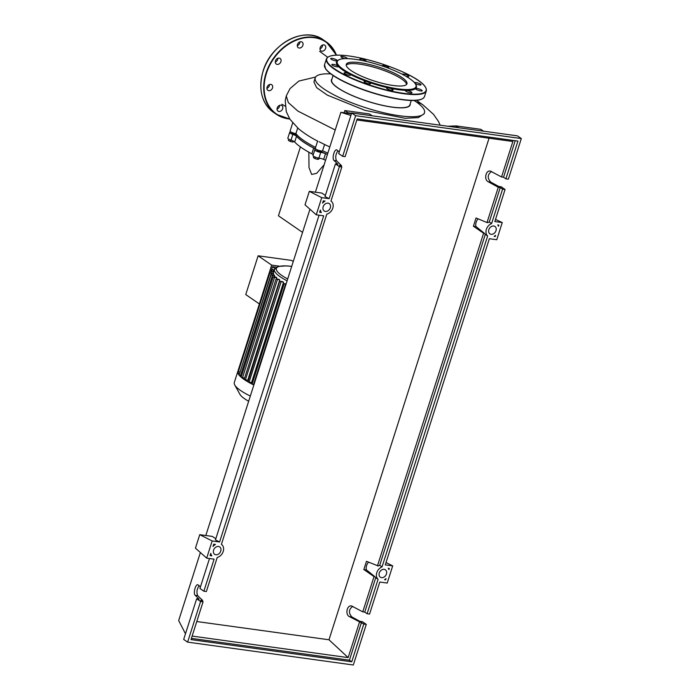 <?xml version="1.0" encoding="UTF-8"?>
<svg xmlns="http://www.w3.org/2000/svg" width="700" height="700" viewBox="0 0 700 700"><rect width="100%" height="100%" fill="white"/><g stroke="black" fill="none" stroke-linecap="round" stroke-linejoin="round"><path stroke-width="1.05" d="M315.963 149.17A61.451 14.079 -162.3 0 1 303.529 141.969A61.451 14.079 -162.3 0 1 294.892 133.787M295.006 133.446L294.123 134.19L291.856 133.166L292.066 132.51M319.961 151.375L317.056 150.447M302.558 232.391L278.434 215.793L300.414 146.921M308.858 152.197L308.998 167.571L311.666 174.457L316.645 173.338L324.135 164.771M288.785 139.169L288.382 140.446L290.404 141.514L292.994 142.082L293.659 141.26M290.859 140.079L290.404 141.514M293.309 141.076L292.994 142.082M315.359 157.15L314.904 158.576L317.616 159.355L318.859 159.119L319.174 158.121M318.071 157.955L317.616 159.355M313.793 156.389L313.416 157.553L314.904 158.576M327.434 154.438A61.451 14.079 -162.3 0 1 320.049 151.156M294.683 142.004L296.511 136.281A4.629 1.059 17.7 0 0 292.854 134.409L291.025 140.131A4.629 1.059 -162.3 0 1 294.683 142.004A61.758 14.149 17.7 0 0 311.841 153.808A4.629 1.059 -162.3 0 1 313.215 154.805M296.511 136.281A61.758 14.149 17.7 0 0 313.67 148.085L311.841 153.808M314.816 149.782L312.996 155.505A3.859 0.884 17.7 0 0 314.921 156.966A3.859 0.884 17.7 0 0 318.92 158.086A4.629 1.059 -162.3 0 1 323.662 159.407L325.491 153.685A4.629 1.059 17.7 0 0 320.749 152.364A3.859 0.884 17.7 0 1 316.75 151.244A3.859 0.884 17.7 0 1 314.816 149.782A3.859 0.884 17.7 0 1 314.965 149.634A4.629 1.059 17.7 0 0 315.14 149.441A4.629 1.059 17.7 0 0 313.67 148.085M292.854 134.409A3.859 0.884 17.7 0 1 289.651 132.466A3.859 0.884 17.7 0 1 291.585 132.3A4.629 1.059 17.7 0 0 291.62 132.3M323.662 159.407A61.758 14.149 17.7 0 0 325.588 160.23M325.491 153.685A61.758 14.149 17.7 0 0 327.408 154.508M289.651 132.466L287.822 138.189A3.859 0.884 17.7 0 0 291.025 140.131M248.657 401.257A33.863 7.761 -162.3 0 1 239.89 394.275L234.754 384.974A41.808 9.581 -162.3 0 1 234.316 382.463L237.843 371.411A41.808 9.581 -162.3 0 1 237.886 371.306L239.251 371.919M250.32 396.06A41.808 9.581 -162.3 0 1 234.754 384.974M253.846 385.009A41.808 9.581 -162.3 0 1 252.446 384.309A41.808 9.581 -162.3 0 1 247.888 381.85A41.808 9.581 -162.3 0 1 244.16 379.496A41.808 9.581 -162.3 0 1 241.229 377.265A41.808 9.581 -162.3 0 1 239.111 375.139A41.808 9.581 -162.3 0 1 237.93 373.144A41.808 9.581 -162.3 0 1 237.843 371.411M239.505 373.748L271.303 273.402L269.938 272.79L273.455 273.166A37.949 8.697 17.7 0 0 273.569 273.709L273.184 274.925M241.57 375.821L240.45 375.664L272.466 275.354L271.101 274.741L274.251 275.065A37.949 8.697 17.7 0 0 274.697 275.66L274.304 276.868M244.44 378.009L242.515 377.746L274.531 277.428L273.166 276.815L276.08 277.113A37.949 8.697 17.7 0 0 276.797 277.743L276.412 278.95M278.801 279.283A37.949 8.697 17.7 0 0 279.755 279.939L247.748 380.257L244.16 379.496L276.036 279.002L278.801 279.283M282.354 281.566A37.949 8.697 17.7 0 0 283.561 282.257L251.545 382.576L247.888 381.85L279.685 281.304L282.354 281.566M252.429 383.066A37.949 8.697 -162.3 0 1 251.545 382.576M276.246 267.243L272.449 266.717L271.066 271.049M259.394 303.896L271.67 265.116L279.248 266.166M271.67 265.116L258.125 255.797L291.637 260.426L293.256 261.537M258.125 255.797L245.752 294.569L259.297 303.887M274.881 268.52L272.449 266.717M274.531 277.428L276.797 277.743M242.515 377.746L241.15 377.134L273.166 276.815M273.805 271.425L269.902 270.988L273.648 271.933M272.466 275.354L274.697 275.66M240.45 375.664L239.085 375.051L271.101 274.741M271.303 273.402L273.569 273.709M239.286 373.713L237.921 373.1L269.938 272.79M279.755 279.939L276.036 279.002M283.561 282.257L279.685 281.304M285.959 284.384L284.13 283.71L286.125 283.876M253.951 384.703L252.123 384.02L284.13 283.71M274.024 270.734L271.933 269.211L274.243 270.069M333.086 75.53L331.678 79.931A41.038 9.398 17.7 0 0 337.881 87.868A41.038 9.398 17.7 0 0 380.511 104.869A41.038 9.398 17.7 0 0 409.868 104.877L411.267 100.476M330.759 73.876A57.348 13.134 17.7 0 0 315.227 77.831A57.348 13.134 17.7 0 0 323.89 88.918A57.348 13.134 17.7 0 0 383.469 112.683A57.348 13.134 17.7 0 0 424.489 112.7A57.348 13.134 17.7 0 0 415.826 101.614A57.348 13.134 17.7 0 0 414.129 100.476M410.191 103.854A41.3 9.459 -162.3 0 1 382.743 105.446A41.3 9.459 -162.3 0 1 337.662 87.832A41.3 9.459 -162.3 0 1 332.01 78.899M424.489 112.7L424.148 113.785L418.338 117.617L405.081 118.282L365.041 110.364L327.338 95.13L316.662 87.675L313.906 81.961L315.227 77.831M292.688 122.938L290.106 131.031A3.859 0.884 17.7 0 0 291.979 132.475A3.859 0.884 17.7 0 0 295.925 133.604L297.71 128.013M295.925 133.604A61.758 14.149 17.7 0 0 315.578 147.411M317.616 141.041L315.28 148.356A3.859 0.884 17.7 0 0 318.517 150.316A3.859 0.884 17.7 0 0 322.586 150.771L324.572 144.55M322.586 150.771A61.758 14.149 17.7 0 0 327.871 153.072M319.139 141.776L324.59 144.489M324.082 144.314L329.831 146.939M447.895 126.263L456.094 125.913L455.639 127.33M483.508 131.18L480.821 129.325L456.094 125.913L458.78 127.768M372.225 115.815L369.539 113.969L344.803 110.556L344.102 112.761M416.736 102.244A26.04 20.204 -55.5 0 1 423.054 104.983L433.51 114.336L438.392 121.328L440.178 125.195M351.601 113.251L348.014 112.761L344.803 110.556M348.014 112.761L347.848 113.278M351.085 70.569A31.859 7.297 -162.3 0 1 346.273 64.409A31.859 7.297 -162.3 0 1 369.058 64.418A31.859 7.297 -162.3 0 1 402.15 77.621A31.859 7.297 -162.3 0 1 406.963 83.781A31.859 7.297 -162.3 0 1 384.178 83.772A31.859 7.297 -162.3 0 1 351.085 70.569M346.203 65.179A31.859 7.297 -162.3 0 1 370.125 66.22A31.859 7.297 -162.3 0 1 401.695 79.047A31.859 7.297 -162.3 0 1 406.578 84.446M415.572 84.184L415.975 84.91A41.956 9.616 -162.3 0 1 390.924 88.41A41.956 9.616 -162.3 0 1 342.799 70.026A41.956 9.616 -162.3 0 1 338.266 60.113L339.01 59.754A41.344 9.468 -162.3 0 1 371.411 62.703A41.344 9.468 -162.3 0 1 409.754 78.671A41.344 9.468 -162.3 0 1 415.572 84.184A41.344 9.468 -162.3 0 1 390.889 87.631A41.344 9.468 -162.3 0 1 343.481 69.519A41.344 9.468 -162.3 0 1 339.01 59.754M349.081 75.224A3.395 0.779 -162.3 0 1 345.669 74.218A3.395 0.779 -162.3 0 1 344.085 72.984A3.395 0.779 -162.3 0 1 345.555 72.8A3.395 0.779 -162.3 0 1 348.967 73.806A3.395 0.779 -162.3 0 1 350.551 75.049A3.395 0.779 -162.3 0 1 349.081 75.224M335.248 66.456A3.395 0.779 -162.3 0 1 331.844 64.558A3.395 0.779 -162.3 0 1 334.915 64.733A3.395 0.779 -162.3 0 1 338.31 66.623A3.395 0.779 -162.3 0 1 335.248 66.456M332.447 59.885A3.395 0.779 -162.3 0 1 330.689 58.572A3.395 0.779 -162.3 0 1 335.396 59.316A3.395 0.779 -162.3 0 1 337.155 60.629A3.395 0.779 -162.3 0 1 332.447 59.885M344.838 58.651A3.395 0.779 -162.3 0 1 341.434 57.269A3.395 0.779 -162.3 0 1 340.918 56.613A3.395 0.779 -162.3 0 1 343.35 56.613A3.395 0.779 -162.3 0 1 346.876 58.021A3.395 0.779 -162.3 0 1 347.392 58.634M361.051 60.296A3.395 0.779 -162.3 0 1 359.8 59.325A3.395 0.779 -162.3 0 1 359.8 59.22A3.395 0.779 -162.3 0 1 363.072 59.447A3.395 0.779 -162.3 0 1 366.275 61.189A3.395 0.779 -162.3 0 1 366.266 61.285A3.395 0.779 -162.3 0 1 366.188 61.39M382.41 66.027A3.395 0.779 -162.3 0 1 382.279 65.686A3.395 0.779 -162.3 0 1 382.62 65.485A3.395 0.779 -162.3 0 1 386.382 66.203A3.395 0.779 -162.3 0 1 388.745 67.751A3.395 0.779 -162.3 0 1 388.395 67.961A3.395 0.779 -162.3 0 1 387.914 67.987M402.316 74.296A3.395 0.779 -162.3 0 1 402.316 74.288A3.395 0.779 -162.3 0 1 403.786 74.104A3.395 0.779 -162.3 0 1 407.199 75.119A3.395 0.779 -162.3 0 1 408.783 76.353A3.395 0.779 -162.3 0 1 407.312 76.536A3.395 0.779 -162.3 0 1 405.851 76.221M414.549 82.74A3.395 0.779 -162.3 0 1 414.558 82.705A3.395 0.779 -162.3 0 1 417.62 82.88A3.395 0.779 -162.3 0 1 421.024 84.77A3.395 0.779 -162.3 0 1 417.953 84.604A3.395 0.779 -162.3 0 1 415.012 83.326M420.42 89.451A3.395 0.779 -162.3 0 1 422.179 90.764A3.395 0.779 -162.3 0 1 417.471 90.011A3.395 0.779 -162.3 0 1 415.713 88.699A3.395 0.779 -162.3 0 1 420.42 89.451M411.434 92.059A3.395 0.779 -162.3 0 1 411.941 92.715A3.395 0.779 -162.3 0 1 409.517 92.715A3.395 0.779 -162.3 0 1 405.991 91.306A3.395 0.779 -162.3 0 1 405.475 90.65A3.395 0.779 -162.3 0 1 407.908 90.659A3.395 0.779 -162.3 0 1 411.434 92.059M393.067 90.011A3.395 0.779 -162.3 0 1 393.059 90.108A3.395 0.779 -162.3 0 1 389.795 89.88A3.395 0.779 -162.3 0 1 386.592 88.147A3.395 0.779 -162.3 0 1 386.592 88.051A3.395 0.779 -162.3 0 1 389.865 88.279A3.395 0.779 -162.3 0 1 393.067 90.011M370.248 83.851A3.395 0.779 -162.3 0 1 366.485 83.134A3.395 0.779 -162.3 0 1 364.123 81.576A3.395 0.779 -162.3 0 1 364.473 81.375A3.395 0.779 -162.3 0 1 368.235 82.093A3.395 0.779 -162.3 0 1 370.589 83.641A3.395 0.779 -162.3 0 1 370.248 83.851M277.034 109.104A3.395 2.634 124.5 0 0 279.449 106.496A3.395 2.634 124.5 0 0 279.632 105.341M282.66 108.701A3.395 2.634 -55.5 0 1 278.014 111.125A3.395 2.634 -55.5 0 1 277.217 107.949A3.395 2.634 -55.5 0 1 281.864 105.534A3.395 2.634 -55.5 0 1 282.66 108.701M319.996 48.808A3.395 2.634 124.5 0 0 322.411 46.191A3.395 2.634 124.5 0 0 322.586 45.036M320.171 47.644A3.395 2.634 -55.5 0 1 324.817 45.229A3.395 2.634 -55.5 0 1 325.614 48.396A3.395 2.634 -55.5 0 1 320.967 50.82A3.395 2.634 -55.5 0 1 320.171 47.644M297.553 46.847A3.395 2.634 -55.5 0 1 298.454 42.849A3.395 2.634 -55.5 0 1 302.102 42.096A3.395 2.634 -55.5 0 1 302.82 42.928A3.395 2.634 -55.5 0 1 301.91 46.926A3.395 2.634 -55.5 0 1 298.261 47.688A3.395 2.634 -55.5 0 1 297.553 46.847M277.191 64.4A3.395 2.634 -55.5 0 1 276.264 64.05A3.395 2.634 -55.5 0 1 275.704 60.305A3.395 2.634 -55.5 0 1 279.195 58.109A3.395 2.634 -55.5 0 1 280.114 58.459A3.395 2.634 -55.5 0 1 280.683 62.204A3.395 2.634 -55.5 0 1 277.191 64.4M266.91 88.314A3.395 2.634 124.5 0 0 267.811 87.815A3.395 2.634 124.5 0 0 269.5 84.543M271.023 90.02A3.395 2.634 -55.5 0 1 267.881 90.326A3.395 2.634 -55.5 0 1 268.59 85.041A3.395 2.634 -55.5 0 1 271.731 84.735A3.395 2.634 -55.5 0 1 271.023 90.02M275.293 62.029A3.395 2.634 124.5 0 0 277.882 58.266M297.281 45.666A3.395 2.634 124.5 0 0 299.88 41.904M493.754 226.021A4.471 3.474 -55.5 0 1 494.961 226.476A4.471 3.474 -55.5 0 1 495.705 231.42A4.471 3.474 -55.5 0 1 491.102 234.316A4.471 3.474 -55.5 0 1 489.895 233.852A4.471 3.474 -55.5 0 1 489.151 228.909A4.471 3.474 -55.5 0 1 493.754 226.021M384.186 569.345A4.471 3.474 -55.5 0 1 385.394 569.809A4.471 3.474 -55.5 0 1 386.137 574.744A4.471 3.474 -55.5 0 1 381.535 577.64A4.471 3.474 -55.5 0 1 380.319 577.176A4.471 3.474 -55.5 0 1 379.584 572.241A4.471 3.474 -55.5 0 1 384.186 569.345M328.064 203.149A4.471 3.474 -55.5 0 1 329.271 203.612A4.471 3.474 -55.5 0 1 330.015 208.548A4.471 3.474 -55.5 0 1 325.412 211.444A4.471 3.474 -55.5 0 1 324.196 210.98A4.471 3.474 -55.5 0 1 323.453 206.045A4.471 3.474 -55.5 0 1 328.064 203.149M218.487 546.472A4.471 3.474 -55.5 0 1 219.704 546.936A4.471 3.474 -55.5 0 1 220.447 551.871A4.471 3.474 -55.5 0 1 215.845 554.767A4.471 3.474 -55.5 0 1 214.629 554.304A4.471 3.474 -55.5 0 1 213.885 549.369A4.471 3.474 -55.5 0 1 218.487 546.472M352.765 606.366C348.635 609.42 348.355 612.955 351.925 616.971L359.861 621.32L362.338 621.661L366.284 624.374L363.808 624.032L349.396 616.621C345.004 614.53 346.894 605.001 351.514 605.929L362.766 611.844L364.752 612.124L367.098 613.734L369.565 614.075L379.794 582.032L387.214 583.056L392.691 565.889L385.271 564.865L489.361 238.7L496.781 239.724L502.259 222.565L494.839 221.541L505.067 189.49L502.591 189.149L491.61 223.562A7.56 5.862 124.5 0 0 486.369 229.329A7.56 5.862 124.5 0 0 487.646 235.996L382.043 566.886A7.56 5.862 124.5 0 0 376.801 572.653A7.56 5.862 124.5 0 0 378.079 579.32L367.098 613.734M199.15 585.655C196.796 589.269 196.332 592.611 197.759 595.691L202.702 600.504L200.725 600.233L203.061 601.843L200.585 601.501L196.648 598.789L199.115 599.13L195.23 595.341C193.034 593.548 195.423 584.089 197.907 584.727L200.436 586.915M203.875 591.202L206.351 591.544L217.219 557.471A7.56 5.862 124.5 0 0 223.213 551.486A7.56 5.862 124.5 0 0 221.454 544.39A7.56 5.862 124.5 0 0 221.41 544.364L326.795 214.148A7.56 5.862 124.5 0 0 332.789 208.162A7.56 5.862 124.5 0 0 331.021 201.066A7.56 5.862 124.5 0 0 330.977 201.031L341.845 166.968L339.377 166.626L329.149 198.669L321.729 197.645L316.251 214.804L323.671 215.836L219.581 541.992L212.161 540.969L206.684 558.136L214.104 559.16L203.875 591.202L199.929 588.49L209.492 558.521M362.766 611.844L374.027 576.564L374.894 576.686L366.415 569.887L363.834 569.538L374.027 576.564M487.646 235.996L485.301 234.386L379.706 565.276A7.56 5.862 -55.5 0 0 378.306 565.994L366.467 561.304L363.834 569.538M377.44 565.871L483.595 233.24L473.41 226.214L476.035 217.98L487.008 222.548L498.269 187.268L488.18 181.737C483.787 179.646 485.686 170.117 490.306 171.054L501.559 176.969L512.872 141.496L356.851 119.962M359.485 622.151L348.162 657.615L328.983 639.774L489.055 138.206M200.585 601.501L187.626 642.128L353.316 665L366.284 624.374M378.079 579.32L375.734 577.71L364.752 612.124M202.423 601.405L202.702 600.504M337.934 150.78C335.589 154.394 335.125 157.736 336.551 160.808L341.495 165.629L339.509 165.349L341.845 166.968M341.206 166.521L341.495 165.629M375.734 577.71A7.56 5.862 -55.5 0 1 374.894 576.686M363.808 624.032L351.759 661.798L191.013 639.608L203.061 601.843M213.719 544.18L215.477 544.425A7.56 5.862 124.5 0 0 213.001 546.438L213.719 544.18M319.637 212.275L320.364 210.018A7.56 5.862 124.5 0 0 321.405 212.52L319.637 212.275M323.286 200.856L325.045 201.101A7.56 5.862 124.5 0 0 322.569 203.114L323.286 200.856M210.07 555.608L210.796 553.35A7.56 5.862 124.5 0 0 211.829 555.844L210.07 555.608M384.545 579.688A7.56 5.862 124.5 0 0 386.033 578.664L385.656 579.836L384.545 579.688M495.591 235.349L495.215 236.513L494.121 236.364A7.56 5.862 124.5 0 0 495.591 235.349M498.488 226.257A7.56 5.862 124.5 0 0 497.761 224.936L498.864 225.094L498.488 226.257M389.305 568.418L388.929 569.59A7.56 5.862 124.5 0 0 388.194 568.269L389.305 568.418M196.648 598.789L183.68 639.415L187.626 642.128M491.549 171.482C487.427 174.545 487.148 178.08 490.718 182.088L498.654 186.436L501.121 186.778L505.067 189.49M502.591 189.149L500.255 187.539L498.269 187.268M505.881 178.85L508.358 179.191L521.325 138.565L517.379 135.852L351.689 112.98L338.721 153.606L342.659 156.319L345.135 156.66L357.192 118.895L517.939 141.085L505.881 178.85L503.545 177.24L501.559 176.969M339.377 166.626L335.431 163.905L337.908 164.246L334.014 160.457C331.817 158.673 334.206 149.214 336.7 149.844L339.22 152.031M335.431 163.905L325.01 196.569L329.149 198.669M521.325 138.565L355.626 115.692L342.659 156.319M355.626 115.692L351.689 112.98M515.2 140.709L503.545 177.24M487.008 222.548L487.874 222.67A7.56 5.862 124.5 0 1 489.274 221.952L491.61 223.562M500.255 187.539L489.274 221.952M321.405 212.52L319.926 211.383M495.215 236.513L494.637 236.057M483.595 233.24L484.461 233.362L475.983 226.564L473.41 226.214M361.471 622.423L349.414 660.188L191.406 638.374M351.759 661.798L349.414 660.188M196.779 621.53L328.983 639.774M348.162 657.615L192.133 636.081M368.55 562.17A7.56 5.862 124.5 0 0 366.415 569.887M379.706 565.276L382.043 566.886M478.117 218.846A7.56 5.862 124.5 0 0 475.983 226.564M484.461 233.362A7.56 5.862 124.5 0 0 485.301 234.386M385.656 579.836L385.105 579.355M211.829 555.844L210.359 554.715M206.684 558.136L195.44 548.144L199.745 534.678L212.327 536.41L215.793 538.781M199.745 534.678L212.161 540.969M319.069 215.197L215.442 539.892L219.581 541.992M316.251 214.804L305.016 204.82L309.312 191.345L321.904 193.086L325.36 195.457M309.312 191.345L321.729 197.645M392.691 565.889L386.024 562.511M495.512 219.424L502.259 222.565M185.474 633.789L178.675 620.541L200.384 552.536M351.435 113.776L340.874 112.315L315.385 192.185M350.901 115.447L340.874 112.315M309.951 209.213L205.817 535.509M320.749 152.364L318.92 158.086M287.105 280.814A37.949 8.697 -162.3 0 1 280.184 276.745A37.949 8.697 -162.3 0 1 274.444 269.412L273.254 273.14M287.691 278.959A36.409 8.339 -162.3 0 1 281.873 275.485A36.409 8.339 -162.3 0 1 291.69 266.438M270.874 272.808L271.259 271.6M245.385 379.934L277.401 279.615M249.034 382.226L281.05 281.916M253.479 384.632L285.495 284.322M271.521 271.11L272.072 269.386M317.879 141.234C310.31 137.34 303.861 133.166 298.541 128.73L289.914 119.219L286.317 111.72L285.224 100.765L286.256 95.953L288.348 102.629L297.92 111.108L335.23 129.99M422.03 98.954A52.141 11.944 -162.3 0 1 401.511 99.601A52.141 11.944 -162.3 0 1 332.631 75.189A52.141 11.944 -162.3 0 1 325.194 68.049M424.48 96.618A52.447 12.014 -162.3 0 1 401.765 99.426A52.447 12.014 -162.3 0 1 332.474 74.874A52.447 12.014 -162.3 0 1 324.546 64.724L326.375 59.01A52.447 12.014 -162.3 0 0 334.303 69.151A52.447 12.014 -162.3 0 0 403.594 93.704A52.447 12.014 -162.3 0 0 426.309 90.895L424.48 96.618C422.704 100.45 415.065 101.447 401.564 99.619C382.672 96.705 364.017 91 345.599 82.504C335.274 77.516 328.624 73.001 325.649 68.941L324.546 64.724M349.344 56.026A52.141 11.944 -162.3 0 1 418.224 80.439A52.141 11.944 -162.3 0 1 403.524 93.31A52.141 11.944 -162.3 0 1 334.635 68.897A52.141 11.944 -162.3 0 1 349.344 56.026M336.262 55.169A43.654 33.88 124.5 0 0 301.21 38.579A43.654 33.88 124.5 0 0 266.42 73.343A43.654 33.88 124.5 0 0 288.496 118.659A43.654 33.88 124.5 0 0 289.634 118.79M336.455 55.16A43.969 34.116 124.5 0 0 326.183 41.843A43.969 34.116 124.5 0 0 314.265 37.292A43.969 34.116 124.5 0 0 266.017 73.203A43.969 34.116 124.5 0 0 276.334 114.284A43.969 34.116 124.5 0 0 288.243 118.834A43.969 34.116 124.5 0 0 289.774 119.009M273.446 112.297C261.529 102.953 258.081 89.241 263.086 71.155C270.918 43.461 304.868 25.742 323.295 39.865A43.969 34.116 124.5 0 0 311.377 35.306A43.969 34.116 124.5 0 0 263.13 71.216A43.969 34.116 124.5 0 0 273.446 112.297L276.334 114.284L289.783 119.026M351.925 616.971L349.396 616.621M197.759 595.691L195.23 595.341M490.718 182.088L488.18 181.737M336.551 160.808L334.014 160.457M319.961 151.428L320.171 150.771M317.021 150.491L317.231 149.826M269.902 270.988L237.886 371.306M271.329 271.084L271.933 269.211M291.707 266.376L286.685 265.869L278.189 266.42L274.444 269.412M315.613 77.035L298.874 81.06L290.045 88.576L286.256 95.953M285.18 106.164L281.951 104.256M423.299 105.166L416.517 100.336M327.679 57.26L319.646 51.354M426.309 90.895C428.627 79.59 380.249 60.331 349.291 56.009C335.79 54.171 328.151 55.178 326.375 59.01M336.473 55.16L326.183 41.843L323.295 39.865"/></g></svg>
